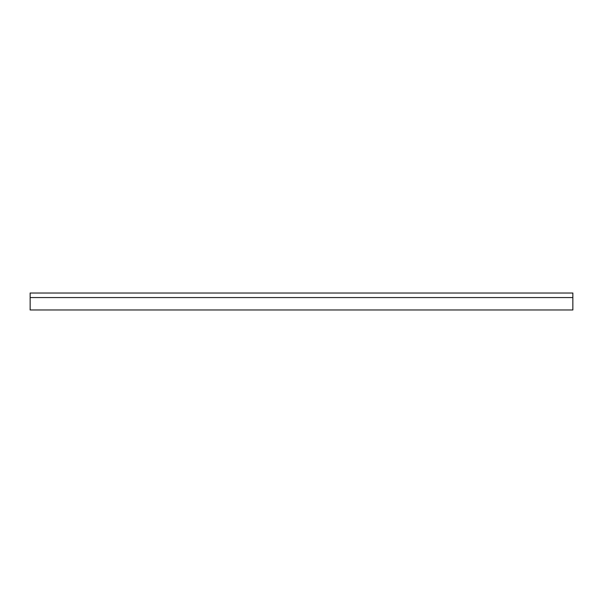 <?xml version="1.0" encoding="UTF-8"?>
<svg xmlns="http://www.w3.org/2000/svg" width="603" height="603" viewBox="0 0 603 603"><rect width="100%" height="100%" fill="white"/><g stroke="black" fill="none" stroke-linecap="round" stroke-linejoin="round"><path stroke-width="0.9" d="M30.15 309.972L572.85 309.972L572.85 293.028L30.15 293.028L30.15 309.972M30.15 297.558L572.85 297.558"/></g></svg>
